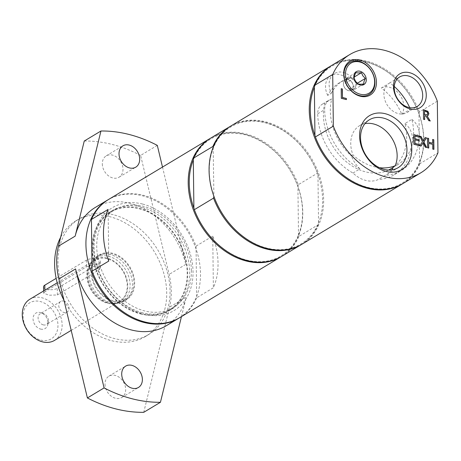 <?xml version="1.0" encoding="UTF-8"?>
<svg xmlns="http://www.w3.org/2000/svg" width="461" height="461" viewBox="0 0 461 461"><rect width="100%" height="100%" fill="white"/><g stroke="black" fill="none" stroke-linecap="round" stroke-linejoin="round"><path stroke-width="0.35" stroke-dasharray="2.31 1.73" d="M379.449 167.712A50.122 38.107 -121 0 1 353.034 155.052A27.937 21.241 -121 0 1 350.746 143.705A27.937 21.241 -121 0 1 359.563 125.68A27.937 21.241 -121 0 1 364.991 123.623M388.56 170.057A50.122 38.107 -121 0 1 340.979 156.792A50.122 38.107 -121 0 1 324.826 103.114L331.759 98.954A50.122 38.107 59 0 0 351.409 156.025L353.034 155.052M393.504 166.767A50.122 38.107 59 0 0 397.785 164.652A50.122 38.107 59 0 0 411.88 119.387L404.948 123.554A50.122 38.107 -121 0 1 390.853 168.812M389.85 82.865L381.293 87.999A50.122 38.107 -121 0 1 401.848 114.345L410.399 109.205A17.161 13.046 -121 0 1 406.982 112.588A17.161 13.046 -121 0 1 392.017 110.404A17.161 13.046 -121 0 1 383.892 94.24A17.161 13.046 -121 0 1 389.309 83.164A17.161 13.046 -121 0 1 389.85 82.865A50.122 38.107 -121 0 1 394.253 86.455M409.725 107.672A50.122 38.107 -121 0 1 410.399 109.205M404.948 123.554A14.994 11.398 -121 0 1 412.365 137.92A56.98 43.322 -121 0 1 394.386 174.69A56.98 43.322 -121 0 1 378.314 179.496A27.937 21.241 -121 0 1 353.005 173.036A56.98 43.322 -121 0 1 317.715 113.781A14.994 11.398 -121 0 1 322.452 104.105A14.994 11.398 -121 0 1 324.826 103.114M351.899 82.479A5.866 4.46 -121 0 1 349.421 90.696A5.866 4.46 -121 0 1 343.675 82.335A5.866 4.46 -121 0 1 351.899 82.479M113.152 301.454A26.242 19.95 59 0 0 126.372 299.852A26.242 19.95 59 0 0 129.962 267.086A26.242 19.95 59 0 0 99.346 254.87A26.242 19.95 59 0 0 92.321 279.85A26.242 19.95 59 0 0 113.152 301.454M113.147 300.699A25.413 19.322 -121 0 1 92.966 279.775A25.413 19.322 -121 0 1 99.772 255.573A25.413 19.322 -121 0 1 129.426 267.409A25.413 19.322 -121 0 1 125.951 299.149A25.413 19.322 -121 0 1 113.147 300.699M381.293 87.999A17.161 13.046 -121 0 1 399.232 94.044A17.161 13.046 -121 0 1 401.848 114.345M411.88 119.387A14.994 11.398 -121 0 1 419.297 133.759A56.98 43.322 -121 0 1 401.312 170.53A56.98 43.322 -121 0 1 385.24 175.33L378.314 179.496M391.694 169.913A27.937 21.241 -121 0 1 386.71 174.546A27.937 21.241 -121 0 1 385.24 175.33M314.949 135.453A68.222 51.874 59 0 0 367.728 187.345A68.222 51.874 59 0 0 419.562 162.134L420 163.62L437.95 152.839M402.902 183.57A68.971 52.439 59 0 0 420 163.62M437.316 101.172L419.372 111.954L418.974 113.942L419.562 162.134A68.222 51.874 59 0 0 418.974 113.942A68.222 51.874 59 0 0 366.195 62.051A68.222 51.874 59 0 0 314.362 87.262M402.482 183.818A68.971 52.439 59 0 0 420.444 118.102A68.971 52.439 59 0 0 365.769 61.613A68.971 52.439 59 0 0 331.442 65.577M353.005 173.036L359.932 168.876A27.937 21.241 -121 0 1 351.409 156.025M359.932 168.876A56.98 43.322 -121 0 1 324.648 109.62A14.994 11.398 -121 0 1 329.379 99.939A14.994 11.398 -121 0 1 331.759 98.954M419.372 111.954A68.971 52.439 59 0 0 331.857 65.324M429.992 120.938L428.597 120.724L425.964 116.086M425.797 116.184L424.466 115.849M424.512 119.681L423.521 119.29M423.354 119.387L423.405 109.649M427.837 115.786L426.949 116.12M426.99 114.979L427.514 113.55L426.949 112.127L424.408 111.153M346.211 99.57L341.163 98.424L341.209 88.685M419.182 145.63L413.73 144.385L413.782 134.791M419.078 137.274L414.785 136.179M418.836 140.985L414.831 139.96M426.396 147.474L425.151 147.295L422.985 142.916M420.87 146.206L419.787 145.785M419.619 145.883L422.507 141.665M422.339 141.769L419.752 136.168M423.037 140.91L425.278 137.58M433.743 149.347L432.585 149.191L432.695 144.374M432.527 144.477L428.511 143.452M428.569 148.171L427.578 147.774M427.41 147.872L427.462 138.133M432.51 143.336L432.631 139.453M354.14 78.214L345.272 83.539L349.19 89.238L354.797 89.336L356.486 83.735L352.573 78.036L346.966 77.938L345.272 83.539M355.829 72.608L346.966 77.938M354.175 77.073L352.573 78.036M357.275 83.268L356.486 83.735M363.66 84.011L354.797 89.336M358.053 83.914L349.19 89.238M347.231 86.391A5.999 4.558 -121 0 1 346.119 80.738A5.999 4.558 -121 0 1 347.79 78.497A5.999 4.558 -121 0 1 349.766 77.984A5.999 4.558 -121 0 1 354.532 80.888A5.999 4.558 -121 0 1 355.644 86.535A5.999 4.558 -121 0 1 353.967 88.777A5.999 4.558 -121 0 1 351.991 89.29A5.999 4.558 -121 0 1 347.231 86.391M352.025 82.392A5.999 4.558 59 0 0 345.289 80.001A5.999 4.558 59 0 0 344.724 87.895A5.999 4.558 59 0 0 351.466 90.281A5.999 4.558 59 0 0 352.025 82.392M196.04 246.128L196.674 297.794L213.374 287.762A68.971 52.439 59 0 0 212.74 236.095L196.04 246.128A68.971 52.439 59 0 0 108.531 199.498M179.571 317.744A68.971 52.439 59 0 0 196.674 297.794M191.378 270.688A56.98 43.322 59 0 0 164.393 217.022A56.98 43.322 59 0 0 114.708 209.778A56.98 43.322 59 0 0 96.729 246.549A56.98 43.322 59 0 0 123.709 300.22A56.98 43.322 59 0 0 173.394 307.458A56.98 43.322 59 0 0 191.378 270.688M92.552 249.055A56.98 43.322 59 0 0 119.537 302.727A56.98 43.322 59 0 0 169.222 309.971A56.98 43.322 59 0 0 187.201 273.2A56.98 43.322 59 0 0 160.221 219.528A56.98 43.322 59 0 0 110.536 212.285A56.98 43.322 59 0 0 92.552 249.055M140.524 313.964A57.544 43.749 59 0 0 169.51 310.455A57.544 43.749 59 0 0 177.381 238.596A57.544 43.749 59 0 0 110.242 211.801A57.544 43.749 59 0 0 94.833 266.591A57.544 43.749 59 0 0 140.524 313.964M212.74 236.095L213.374 287.762M108.761 261.082L108.128 209.415M63.964 300.238A67.473 51.304 59 0 0 111.418 340.644A67.473 51.304 59 0 0 145.405 336.518A67.473 51.304 59 0 0 163.476 272.278A67.473 51.304 59 0 0 109.902 216.722A67.473 51.304 59 0 0 75.909 220.842A67.473 51.304 59 0 0 60.627 237.334M110.363 254.587A26.242 19.95 59 0 0 97.144 256.189A26.242 19.95 59 0 0 90.12 281.175A26.242 19.95 59 0 0 110.951 302.779A26.242 19.95 59 0 0 124.17 301.177A26.242 19.95 59 0 0 131.201 276.191A26.242 19.95 59 0 0 110.363 254.587M179.156 317.992A68.971 52.439 59 0 0 197.118 252.276A68.971 52.439 59 0 0 142.443 195.787A68.971 52.439 59 0 0 108.116 199.751M166.214 325.766A68.971 52.439 59 0 0 186.232 297.149L169.533 307.182L143.74 412.318M157.299 145.376L140.605 155.409L169.135 274.399A68.971 52.439 -121 0 1 169.533 307.182M162.502 167.072L185.829 264.366A68.971 52.439 59 0 0 95.173 207.519M140.605 155.409A143.941 109.441 59 0 0 84.254 141.031M113.239 214.717A67.473 51.304 59 0 0 79.246 218.837A67.473 51.304 59 0 0 61.18 283.083A67.473 51.304 59 0 0 114.754 338.633A67.473 51.304 59 0 0 148.747 334.513A67.473 51.304 59 0 0 166.813 270.273A67.473 51.304 59 0 0 113.239 214.717M181.455 316.609L186.232 297.149M105.004 384.192A12.447 9.462 59 0 0 110.899 395.913A12.447 9.462 59 0 0 121.75 397.491A12.447 9.462 59 0 0 123.456 381.956A12.447 9.462 59 0 0 108.934 376.159A12.447 9.462 59 0 0 105.004 384.192M102.313 163.891A12.447 9.462 59 0 0 108.208 175.612A12.447 9.462 59 0 0 119.059 177.197A12.447 9.462 59 0 0 120.765 161.655A12.447 9.462 59 0 0 106.243 155.858A12.447 9.462 59 0 0 102.313 163.891M142.547 204.044A59.976 45.599 59 0 0 100.412 275.655A59.976 45.599 59 0 0 186.693 297.662A59.976 45.599 59 0 0 142.547 204.044M142.507 312.777A57.544 43.749 -121 0 1 96.822 265.398A57.544 43.749 -121 0 1 112.23 210.614A57.544 43.749 -121 0 1 141.216 207.098A57.544 43.749 -121 0 1 186.907 254.478A57.544 43.749 -121 0 1 171.498 309.262A57.544 43.749 -121 0 1 142.507 312.777M301.88 244.261A68.971 52.439 59 0 0 323.645 199.751A68.971 52.439 59 0 0 290.983 134.779A68.971 52.439 59 0 0 230.84 126.014M322.608 199.844A68.222 51.874 59 0 0 317.952 174.633A68.222 51.874 59 0 0 265.179 122.741A68.222 51.874 59 0 0 213.345 147.952A68.222 51.874 59 0 0 213.933 196.144A68.222 51.874 59 0 0 266.706 248.035A68.222 51.874 59 0 0 318.545 222.824A68.222 51.874 59 0 0 322.608 199.844M193.897 208.182A68.222 51.874 59 0 0 246.67 260.073A68.222 51.874 59 0 0 298.509 234.862A68.222 51.874 59 0 0 302.572 211.881A68.222 51.874 59 0 0 297.915 186.67A68.222 51.874 59 0 0 245.143 134.779A68.222 51.874 59 0 0 193.303 159.99M281.423 256.547A68.971 52.439 59 0 0 302.779 212.291A68.971 52.439 59 0 0 270.353 147.514A68.971 52.439 59 0 0 210.389 138.306M298.313 184.682L297.915 186.67L298.509 234.862L298.947 236.349L318.148 224.812L318.545 222.824L317.952 174.633L317.514 173.146L298.313 184.682A68.971 52.439 59 0 0 210.804 138.052M281.844 256.299A68.971 52.439 59 0 0 298.947 236.349M317.514 173.146A68.971 52.439 59 0 0 230.425 126.268M301.459 244.509A68.971 52.439 59 0 0 318.148 224.812M213.166 147.336L213.892 196.334M109.274 303.027A25.413 19.322 59 0 0 116.224 303.494A25.413 19.322 59 0 0 122.079 301.471A25.413 19.322 59 0 0 128.884 277.274A25.413 19.322 59 0 0 108.704 256.351A25.413 19.322 59 0 0 95.9 257.901A25.413 19.322 59 0 0 91.364 262.119A25.413 19.322 59 0 0 90.465 285.855A25.413 19.322 59 0 0 109.274 303.027M107.597 303.292A24.612 18.711 59 0 0 114.322 303.741A24.612 18.711 59 0 0 127.426 282.051A24.612 18.711 59 0 0 107.044 258.091A24.612 18.711 59 0 0 90.252 263.68A24.612 18.711 59 0 0 89.382 286.661A24.612 18.711 59 0 0 107.597 303.292M107.05 258.661A23.989 18.238 59 0 0 94.966 260.125A23.989 18.238 59 0 0 88.541 282.968A23.989 18.238 59 0 0 107.586 302.721A23.989 18.238 59 0 0 119.676 301.252A23.989 18.238 59 0 0 126.101 278.415A23.989 18.238 59 0 0 107.05 258.661M54.554 340.379A23.989 18.238 59 0 0 60.979 317.537A23.989 18.238 59 0 0 41.928 297.783A23.989 18.238 59 0 0 29.844 299.247M44.901 291.778L43.628 293.11L48.935 295.219L57.354 294.959L99.098 269.875L100.36 267.847L95.035 264.418L86.645 266.7L44.901 291.778L44.878 290.217M40.764 340.091A20.993 15.962 59 0 0 57.965 325.264A20.993 15.962 59 0 0 40.291 301.54A20.993 15.962 59 0 0 23.096 316.367A20.993 15.962 59 0 0 40.764 340.091M40.631 329.079A8.995 6.84 59 0 0 47.909 324.118A8.995 6.84 59 0 0 41.075 312.748A8.995 6.84 59 0 0 33.059 318.551A8.995 6.84 59 0 0 40.631 329.079M63.837 301.079A6.2 4.714 -121 0 1 68.758 306.185A6.2 4.714 -121 0 1 67.099 312.085A6.2 4.714 -121 0 1 63.975 312.466A6.2 4.714 -121 0 1 59.054 307.36A6.2 4.714 -121 0 1 60.714 301.459A6.2 4.714 -121 0 1 63.837 301.079M43.299 324.884A6.2 4.714 -121 0 1 38.378 319.784A6.2 4.714 -121 0 1 40.038 313.883A6.2 4.714 -121 0 1 43.161 313.503A6.2 4.714 -121 0 1 43.605 313.636A6.2 4.714 -121 0 1 48.313 321.473A6.2 4.714 -121 0 1 46.423 324.509A6.2 4.714 -121 0 1 43.299 324.884M43.547 286.851A7.497 2.968 179.3 0 0 48.883 289.623A7.497 2.968 179.3 0 0 57.273 288.344L99.017 263.266A7.497 2.968 179.3 0 0 100.285 261.589A7.497 2.968 179.3 0 0 94.954 258.817A7.497 2.968 179.3 0 0 86.564 260.09L56.156 278.358M327.725 95.439A17.161 13.046 -121 0 1 330.94 75.598A17.161 13.046 -121 0 1 347.761 79.448L351.345 77.292A17.161 13.046 59 0 0 334.53 73.443A17.161 13.046 59 0 0 331.315 93.283L327.725 95.439A50.122 38.107 -121 0 1 339.233 82.888A50.122 38.107 -121 0 1 347.761 79.448M351.345 77.292A50.122 38.107 59 0 0 342.817 80.733A50.122 38.107 59 0 0 331.315 93.283M412.365 137.92L419.297 133.759M317.715 113.781L324.648 109.62M185.829 264.366L169.135 274.399M99.017 263.266L99.098 269.875M86.564 260.09L86.645 266.7M57.354 294.959L57.273 288.344M397.785 164.652L393.198 167.406M394.386 174.69L401.312 170.53M406.982 112.588L417.286 106.393M389.309 83.164L399.612 76.975M386.71 174.546L398.125 167.689M359.563 125.68L369.353 119.797M322.452 104.105L329.379 99.939M351.466 90.281L353.967 88.777M345.289 80.001L347.79 78.497M169.222 309.971L173.394 307.458M110.536 212.285L114.708 209.778M124.17 301.177L126.372 299.852M97.144 256.189L99.346 254.87M145.405 336.518L148.747 334.513M75.909 220.842L79.246 218.837M119.059 177.197L135.759 167.164M106.243 155.858L122.937 145.826M121.75 397.491L138.45 387.465M108.934 376.159L125.634 366.126M169.51 310.455L171.498 309.262M110.242 211.801L112.23 210.614M122.079 301.471L125.951 299.149M95.9 257.901L99.772 255.573M114.322 303.741L116.224 303.494M90.252 263.68L91.364 262.119M71.19 330.381L119.676 301.252M57.199 282.812L94.966 260.125M60.714 301.459L40.038 313.883M67.099 312.085L46.423 324.509M43.605 313.636L41.075 312.748M48.313 321.473L47.909 324.118M100.285 261.589L100.36 267.847M43.599 290.983L43.628 293.11M330.94 75.598L334.53 73.443M342.817 80.733L339.233 82.888"/><path stroke-width="0.69" d="M364.991 123.623A27.937 21.241 -121 0 1 390.553 136.249A27.937 21.241 -121 0 1 395.129 165.787L393.504 166.767A27.937 21.241 -121 0 1 391.694 169.913M395.129 165.787A50.122 38.107 -121 0 1 379.449 167.712M393.198 167.406L390.853 168.812A50.122 38.107 -121 0 1 388.56 170.057M394.253 86.455A50.122 38.107 -121 0 1 409.725 107.672M333.338 126.153L315.387 136.94A68.971 52.439 59 0 0 402.902 183.57L420.847 172.789A68.971 52.439 59 0 0 437.95 152.839L437.316 101.172A68.971 52.439 59 0 0 349.807 54.542A68.971 52.439 59 0 0 332.709 74.492L333.338 126.153A68.971 52.439 59 0 0 420.847 172.789M315.387 136.94L314.949 135.453L314.362 87.262A68.222 51.874 59 0 0 314.949 135.453M331.442 65.577A68.971 52.439 59 0 0 331.021 65.825A68.971 52.439 59 0 0 312.552 131.494A68.971 52.439 59 0 0 367.319 188.284A68.971 52.439 59 0 0 402.067 184.072A68.971 52.439 59 0 0 402.482 183.818M314.362 87.262L314.759 85.273L332.709 74.492M349.807 54.542L331.857 65.324A68.971 52.439 59 0 0 314.759 85.273M427.681 113.452L427.117 112.029L424.575 111.055L424.621 114.68L427.209 114.841L427.681 113.452M428.765 120.626L425.964 116.086L424.633 115.746L424.679 119.583L423.521 119.29L423.405 109.649L427.877 111.297L428.891 113.654L427.923 115.74L427.117 116.022L430.269 121.007L428.765 120.626M424.512 119.537L424.633 115.746M423.405 109.793L427.71 111.395L428.724 113.758L427.837 115.786M429.992 120.938L427.117 116.022M424.575 111.055L424.454 114.777L427.042 114.939M341.324 98.32L341.209 88.685L342.367 88.979L342.471 97.478L346.367 98.47L346.378 99.611L341.324 98.32M341.209 88.829L342.367 88.979M342.2 89.082L342.471 97.478M342.304 97.576L346.367 98.47M346.199 98.573L346.211 99.57M413.782 134.791L419.233 136.035L419.245 137.176L414.952 136.081L414.981 138.721L418.986 139.741L419.003 140.882L414.998 139.862L415.038 143.44L419.337 144.535L419.349 145.676L413.897 144.281L413.776 134.647L419.233 136.035M419.066 136.139L419.078 137.136M414.981 138.721L414.952 136.081M414.814 138.819L418.986 139.741M418.824 139.844L418.836 140.841M415.038 143.44L414.998 139.862M414.871 143.538L419.337 144.535M419.17 144.633L419.182 145.63M420.951 146.079L423.152 142.812L421.037 146.102L419.787 145.785L422.507 141.665L419.752 136.168L421.083 136.508L423.204 140.812L425.278 137.58L426.529 137.897L423.861 141.948L426.65 147.537L425.319 147.197L423.152 142.812M419.838 136.335L421.083 136.508M420.916 136.606L423.204 140.812M425.198 137.701L426.529 137.897M426.362 138L423.861 141.948M423.694 142.051L426.396 147.474M432.752 149.093L432.695 144.374L428.678 143.354L428.736 148.067L427.578 147.774L427.462 138.133L428.621 138.433L428.667 142.213L432.677 143.233L432.631 139.453L433.789 139.752L433.91 149.387L432.752 149.093M428.569 148.027L428.678 143.354M427.462 138.277L428.621 138.433M428.453 138.531L428.667 142.213M428.5 142.311L432.677 143.233M432.637 139.597L433.789 139.752M433.622 139.85L433.743 149.347M370.794 69.939A18.636 14.17 -121 0 1 374.931 82.433A18.636 14.17 -121 0 1 355.402 93.854A18.636 14.17 -121 0 1 346.205 66.09A18.636 14.17 -121 0 1 370.794 69.939M376.447 82.3A19.725 15 59 0 0 351.68 60.345A19.725 15 59 0 0 352.066 91.722A19.725 15 59 0 0 376.447 82.3M394.195 88.051A17.161 13.046 -121 0 1 399.612 76.975A17.161 13.046 -121 0 1 414.577 79.154A17.161 13.046 -121 0 1 422.702 95.318A17.161 13.046 -121 0 1 417.286 106.393A17.161 13.046 -121 0 1 402.32 104.215A17.161 13.046 -121 0 1 394.195 88.051M426.264 95.006A19.725 15 59 0 0 401.496 73.045A19.725 15 59 0 0 401.877 104.422A19.725 15 59 0 0 426.264 95.006M360.537 137.827A27.937 21.241 -121 0 1 369.353 119.797A27.937 21.241 -121 0 1 393.717 123.346A27.937 21.241 -121 0 1 406.942 149.664A27.937 21.241 -121 0 1 398.125 167.689A27.937 21.241 -121 0 1 373.767 164.139A27.937 21.241 -121 0 1 360.537 137.827M411.777 149.231A31.423 23.891 59 0 0 372.327 114.265A31.423 23.891 59 0 0 372.937 164.237A31.423 23.891 59 0 0 411.777 149.231M365.354 78.41L362.882 75.869L361.436 72.711L358.116 72.971L355.829 72.608L354.469 75.719L354.14 78.214L355.581 81.372L358.053 83.914L360.341 84.271L363.66 84.011L363.988 81.522L365.354 78.41L357.275 83.268M361.436 72.711L354.175 77.073M370.736 70.072A17.541 13.334 -121 0 1 363.314 94.649A17.541 13.334 -121 0 1 346.136 69.64A17.541 13.334 -121 0 1 370.736 70.072M364.628 74.682A7.497 5.699 -121 0 1 364.305 84.294A7.497 5.699 -121 0 1 355.5 81.557A7.497 5.699 -121 0 1 355.823 71.951A7.497 5.699 -121 0 1 364.628 74.682M92.062 271.108L91.434 219.448L108.128 209.415A68.971 52.439 59 0 0 103.46 233.975A68.971 52.439 59 0 0 108.761 261.082L92.062 271.108A68.971 52.439 59 0 0 179.571 317.744L281.008 256.8A68.971 52.439 59 0 0 281.423 256.547M210.389 138.306A68.971 52.439 59 0 0 209.968 138.554L108.531 199.498A68.971 52.439 59 0 0 91.434 219.448M60.627 237.334A67.473 51.304 59 0 0 63.964 300.238M108.116 199.751A68.971 52.439 59 0 0 107.695 199.999A68.971 52.439 59 0 0 89.227 265.669A68.971 52.439 59 0 0 143.993 322.458A68.971 52.439 59 0 0 178.741 318.246A68.971 52.439 59 0 0 179.156 317.992M104.088 387.914L87.394 397.947A143.941 109.441 59 0 0 143.74 412.318L160.44 402.286A143.941 109.441 59 0 1 104.088 387.914L75.558 268.924A68.971 52.439 59 0 0 131.471 329.984A68.971 52.439 59 0 0 166.214 325.766L178.741 318.246M107.695 199.999L95.173 207.519A68.971 52.439 59 0 0 75.16 236.141L58.461 246.168L84.254 141.031L100.947 131.005L75.16 236.141M87.394 397.947L58.864 278.957A68.971 52.439 -121 0 1 58.461 246.168M162.502 167.072L157.299 145.376A143.941 109.441 59 0 0 100.947 131.005M139.683 159.131A12.447 9.462 -121 0 1 135.759 167.164A12.447 9.462 -121 0 1 124.908 165.58A12.447 9.462 -121 0 1 119.013 153.859A12.447 9.462 -121 0 1 122.937 145.826A12.447 9.462 -121 0 1 133.794 147.411A12.447 9.462 -121 0 1 139.683 159.131M160.44 402.286L181.455 316.609M142.38 379.432A12.447 9.462 -121 0 1 138.45 387.465A12.447 9.462 -121 0 1 127.599 385.88A12.447 9.462 -121 0 1 121.704 374.159A12.447 9.462 -121 0 1 125.634 366.126A12.447 9.462 -121 0 1 136.485 367.711A12.447 9.462 -121 0 1 142.38 379.432M331.021 65.825L230.84 126.014A68.971 52.439 59 0 0 209.075 170.524A68.971 52.439 59 0 0 241.737 235.496A68.971 52.439 59 0 0 301.88 244.261L402.067 184.072M193.303 159.99A68.222 51.874 59 0 0 193.897 208.182L193.303 159.99L193.701 158.002L212.901 146.465L213.166 147.336M209.968 138.554A68.971 52.439 59 0 0 188.203 183.063A68.971 52.439 59 0 0 220.865 248.035A68.971 52.439 59 0 0 281.008 256.8M230.425 126.268A68.971 52.439 59 0 0 230.004 126.516L210.804 138.052A68.971 52.439 59 0 0 193.701 158.002M213.933 196.144L213.535 198.132L194.335 209.669A68.971 52.439 59 0 0 281.844 256.299L301.045 244.762A68.971 52.439 59 0 0 301.459 244.509M194.335 209.669L193.897 208.182M230.004 126.516A68.971 52.439 59 0 0 212.901 146.465M213.535 198.132A68.971 52.439 59 0 0 301.045 244.762M57.199 282.812L29.844 299.247A23.989 18.238 59 0 0 23.419 322.089A23.989 18.238 59 0 0 42.47 341.843A23.989 18.238 59 0 0 54.554 340.379L71.19 330.381M56.156 278.358L44.821 285.169A7.497 2.968 179.3 0 0 43.547 286.851L43.599 290.983M75.558 268.924L58.864 278.957M44.821 285.169L44.878 290.217"/></g></svg>
